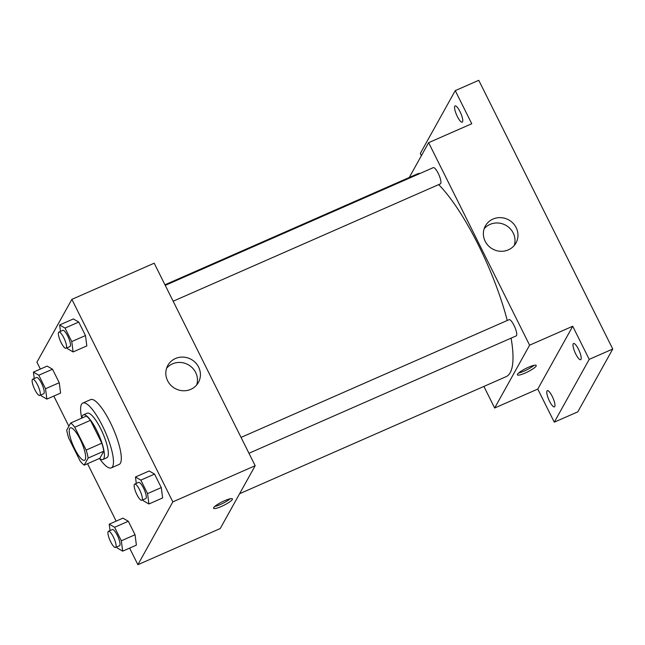 <?xml version="1.0" encoding="UTF-8"?>
<svg xmlns="http://www.w3.org/2000/svg" width="645" height="645" viewBox="0 0 645 645"><rect width="100%" height="100%" fill="white"/><g stroke="black" fill="none" stroke-linecap="round" stroke-linejoin="round"><path stroke-width="0.97" d="M85.205 459.659A17.705 4.483 66.3 0 1 84.559 460.296A17.705 4.483 66.3 0 1 73.328 445.888A17.705 4.483 66.3 0 1 70.321 427.869A17.705 4.483 66.3 0 1 80.851 440.753A17.705 4.483 66.3 0 1 85.205 459.659M86.156 450.073L74.764 427.224A23.776 6.023 66.3 0 0 70.676 423.015L66.725 430.102A23.776 6.023 66.3 0 0 68.717 438.092L80.109 460.949A23.776 6.023 66.3 0 0 84.205 465.15L88.147 458.063A23.776 6.023 66.3 0 0 86.156 450.073L101.837 443.188L90.445 420.33L74.764 427.224M84.205 465.15L99.886 458.264L103.829 451.178L88.147 458.063M70.676 423.015L86.357 416.122A23.776 6.023 66.3 0 1 90.445 420.33M101.837 443.188A23.776 6.023 66.3 0 1 103.829 451.178M99.564 458.41A24.341 6.168 -113.7 0 0 102.91 459.482A24.341 6.168 -113.7 0 0 98.766 434.714A24.341 6.168 -113.7 0 0 83.334 414.904A24.341 6.168 -113.7 0 0 81.859 418.097M83.334 414.904L87.252 413.187A24.341 6.168 66.3 0 1 101.733 430.892A24.341 6.168 66.3 0 1 107.723 456.894A24.341 6.168 66.3 0 1 106.828 457.765L102.91 459.482M81.754 418.145A35.41 8.974 66.3 0 1 82.802 403.052A35.41 8.974 66.3 0 1 103.869 428.804A35.41 8.974 66.3 0 1 112.577 466.633A35.41 8.974 66.3 0 1 111.279 467.891A35.41 8.974 66.3 0 1 99.459 458.45M82.802 403.052L90.639 399.61A35.41 8.974 66.3 0 1 111.706 425.361A35.41 8.974 66.3 0 1 120.413 463.191A35.41 8.974 66.3 0 1 119.123 464.448L111.279 467.891M40.957 394.925L41.49 395.99L46.867 399.11L60.59 393.087L59.243 382.711L52.511 369.222L47.133 366.102L33.411 372.125L34.249 378.542M67.193 347.76L67.725 348.824L73.103 351.944L86.825 345.913L85.479 335.545L78.746 322.057L73.369 318.936L59.646 324.959L60.477 331.369M129.621 548.105L137.893 564.697L172.836 501.875L71.869 299.361L36.926 362.184L40.361 369.077M53.809 396.062L68.87 426.256M87.535 463.691L116.165 521.12M116.761 546.968L117.293 548.032L122.671 551.153L136.393 545.13L135.047 534.753L128.323 521.265L122.937 518.145L109.223 524.167L110.053 530.585M142.997 499.802L143.529 500.867L148.906 503.987L162.629 497.956L161.282 487.588L154.55 474.099L149.172 470.979L135.45 477.002L136.288 483.411M71.869 299.361L154.195 263.2L255.17 465.714L220.227 528.545L137.893 564.697M255.17 465.714L172.836 501.875M190.799 389.338A17.512 16.633 -150.9 0 1 170.723 385.146A17.512 16.633 -150.9 0 1 167.821 365.417A17.512 16.633 -150.9 0 1 191.202 359.394A17.512 16.633 -150.9 0 1 198.418 382.437A17.512 16.633 -150.9 0 1 190.799 389.338M232.305 499.496A10.513 1.919 -26.5 0 1 222.622 505.898A10.513 1.919 -26.5 0 1 213.584 508.276A10.513 1.919 -26.5 0 1 222.138 501.866A10.513 1.919 -26.5 0 1 232.402 498.899A10.513 1.919 -26.5 0 1 232.305 499.496M230.233 498.754A10.513 1.919 -26.5 0 1 214.785 506.454M166.595 368.239A17.512 16.633 -150.9 0 1 188.235 364.739A17.512 16.633 -150.9 0 1 196.677 384.968M511.106 338.133A110.658 28.033 66.3 0 1 510.187 372.705A110.658 28.033 66.3 0 1 506.14 376.656L239.585 493.723M164.959 284.784L417.146 174.029A110.658 28.033 66.3 0 1 420.161 173.4M438.673 184.607A110.658 28.033 66.3 0 1 507.252 320.492M248.962 453.266L516.218 335.884A8.853 2.241 -113.7 0 0 514.718 326.878A8.853 2.241 -113.7 0 0 509.099 319.678L241.053 437.407M165.241 285.364L433.295 167.636A8.853 2.241 66.3 0 1 438.56 174.069A8.853 2.241 66.3 0 1 440.737 183.527A8.853 2.241 66.3 0 1 440.414 183.841L173.15 301.223M483.895 386.428L494.651 408.011L529.601 345.188L428.627 142.674L409.261 177.488M494.651 408.011L537.777 389.072L554.281 422.177L577.807 411.849L612.75 349.026L478.767 80.302L455.249 90.631L420.306 153.454L421.403 155.663M612.75 349.026L589.224 359.354L572.72 326.249L529.601 345.188M428.627 142.674L471.753 123.735L455.249 90.631M508.357 249.865A17.512 16.633 -150.9 0 1 488.281 245.681A17.512 16.633 -150.9 0 1 485.371 225.952A17.512 16.633 -150.9 0 1 508.76 219.929A17.512 16.633 -150.9 0 1 515.976 242.972A17.512 16.633 -150.9 0 1 508.357 249.865M537.777 389.072L572.72 326.249M536.14 366.054A10.513 1.919 -26.5 0 1 526.457 372.463A10.513 1.919 -26.5 0 1 517.419 374.834A10.513 1.919 -26.5 0 1 525.965 368.424A10.513 1.919 -26.5 0 1 536.237 365.457A10.513 1.919 -26.5 0 1 536.14 366.054M534.06 365.312A10.513 1.919 -26.5 0 1 518.612 373.012M484.145 228.765A17.512 16.633 -150.9 0 1 505.785 225.274A17.512 16.633 -150.9 0 1 514.226 245.503M460.006 111.617A8.853 2.241 66.3 0 1 462.223 122.139A8.853 2.241 66.3 0 1 456.604 114.939A8.853 2.241 66.3 0 1 455.096 105.933A8.853 2.241 66.3 0 1 460.006 111.617M552.217 396.353A8.853 2.241 66.3 0 1 554.434 406.874A8.853 2.241 66.3 0 1 548.814 399.674A8.853 2.241 66.3 0 1 547.315 390.668A8.853 2.241 66.3 0 1 552.217 396.353M578.452 349.187A8.853 2.241 66.3 0 1 580.669 359.708A8.853 2.241 66.3 0 1 575.05 352.509A8.853 2.241 66.3 0 1 573.55 343.503A8.853 2.241 66.3 0 1 578.452 349.187M554.281 422.177L589.224 359.354M148.906 503.987L147.56 493.619L140.836 480.122L135.45 477.002M134.7 484.113L138.619 482.387A8.853 2.241 66.3 0 1 143.883 488.829A8.853 2.241 66.3 0 1 146.06 498.287A8.853 2.241 66.3 0 1 145.738 498.601L141.819 500.318A8.853 2.241 66.3 0 1 136.208 493.119A8.853 2.241 66.3 0 1 134.7 484.113A8.853 2.241 66.3 0 1 139.965 490.547A8.853 2.241 66.3 0 1 142.142 500.004A8.853 2.241 66.3 0 1 141.819 500.318M162.629 497.956L161.282 487.588L147.56 493.619M161.282 487.588L154.55 474.099L140.836 480.122M154.55 474.099L149.172 470.979M73.103 351.944L71.756 341.576L65.024 328.079L59.646 324.959M58.897 332.07L62.815 330.345A8.853 2.241 66.3 0 1 68.08 336.787A8.853 2.241 66.3 0 1 70.257 346.244A8.853 2.241 66.3 0 1 69.934 346.558L66.016 348.276A8.853 2.241 66.3 0 1 60.404 341.076A8.853 2.241 66.3 0 1 58.897 332.07A8.853 2.241 66.3 0 1 64.161 338.504A8.853 2.241 66.3 0 1 66.338 347.961A8.853 2.241 66.3 0 1 66.016 348.276M86.825 345.913L85.479 335.545L71.756 341.576M85.479 335.545L78.746 322.057L65.024 328.079M78.746 322.057L73.369 318.936M122.671 551.153L121.325 540.784L114.6 527.288L109.223 524.167M108.465 531.278L112.383 529.553A8.853 2.241 66.3 0 1 117.648 535.995A8.853 2.241 66.3 0 1 119.825 545.452A8.853 2.241 66.3 0 1 119.502 545.767L115.584 547.492A8.853 2.241 66.3 0 1 109.973 540.284A8.853 2.241 66.3 0 1 108.465 531.278A8.853 2.241 66.3 0 1 113.73 537.72A8.853 2.241 66.3 0 1 115.906 547.17A8.853 2.241 66.3 0 1 115.584 547.492M136.393 545.13L135.047 534.753L121.325 540.784M135.047 534.753L128.323 521.265L114.6 527.288M128.323 521.265L122.937 518.145M46.867 399.11L45.521 388.742L38.789 375.245L33.411 372.125M32.661 379.236L36.58 377.51A8.853 2.241 66.3 0 1 41.844 383.952A8.853 2.241 66.3 0 1 44.021 393.41A8.853 2.241 66.3 0 1 43.699 393.724L39.78 395.45A8.853 2.241 66.3 0 1 34.169 388.242A8.853 2.241 66.3 0 1 32.661 379.236A8.853 2.241 66.3 0 1 37.926 385.678A8.853 2.241 66.3 0 1 40.103 395.127A8.853 2.241 66.3 0 1 39.78 395.45M60.59 393.087L59.243 382.711L45.521 388.742M59.243 382.711L52.511 369.222L38.789 375.245M52.511 369.222L47.133 366.102"/></g></svg>
